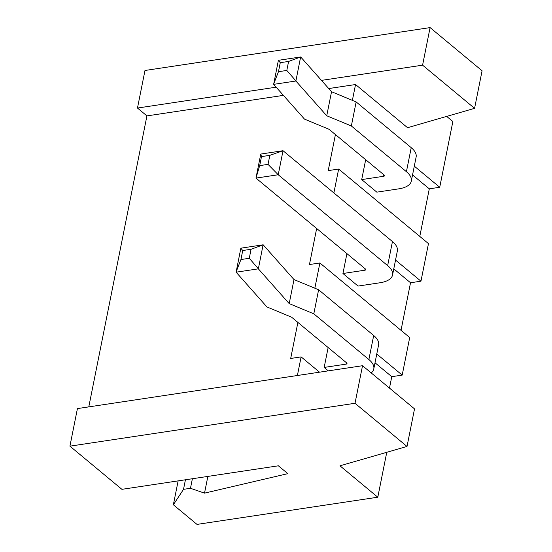 <?xml version="1.0" encoding="UTF-8"?>
<svg xmlns="http://www.w3.org/2000/svg" width="552" height="552" viewBox="0 0 552 552"><rect width="100%" height="100%" fill="white"/><g stroke="black" fill="none" stroke-linecap="round" stroke-linejoin="round"><path stroke-width="0.83" d="M121.909 489.334L278.374 465.805L287.827 473.651L204.516 493.136L190.475 488.292L183.519 489.341L173.362 504.776L196.995 524.4L377.796 497.207L339.977 465.812L407.017 446.458L355.019 403.284L69.918 446.161L121.909 489.334M407.017 446.458L414.524 408.887L362.526 365.714L77.425 408.59L69.918 446.161M88.789 406.886L146.929 115.899L283.411 95.372M328.723 88.555L355.543 84.525L407.542 127.698L474.575 108.344L482.082 70.773L430.091 27.6L144.983 70.477L137.476 108.047L146.929 115.899M207.862 476.411L204.516 493.136M446.685 116.396L452.861 121.53L439.723 187.273L429.297 188.839L419.789 236.422M386.766 452.302L377.796 497.207M297.397 375.505L301.116 356.889L319.532 372.179M362.526 365.714L355.019 403.284M192.386 478.736L190.475 488.292M185.431 479.785L183.519 489.341M178.137 480.875L173.362 504.776M316.655 228.5L309.458 264.539L319.884 262.973L409.701 337.541L402.194 375.112L391.761 376.678L389.484 388.097M335.423 134.578L328.219 170.616L338.652 169.05L428.469 243.625L420.962 281.189L410.529 282.762L401.021 330.337M352.376 100.367L355.543 84.525M333.877 192.945L338.652 169.05M314.84 288.206L319.884 262.973M297.887 322.416L290.69 358.462L301.116 356.889M474.575 108.344L422.584 65.17L321.471 80.378M276.159 87.188L137.476 108.047M430.091 27.6L422.584 65.17M414.304 166.159L439.723 187.273M429.297 188.839L412.551 174.936M300.695 56.959L278.443 60.306L280.264 62.686L288.606 61.431L300.695 56.959L331.538 91.729L356.15 101.934L411.219 147.66A29.47 13.02 -168.7 0 1 416.125 157.037L411.323 181.084A29.47 13.02 -168.7 0 1 398.737 188.853L376.83 192.144L361.705 179.586L365.679 159.694M395.536 260.082L420.962 281.189M410.529 282.762L393.783 268.858M392.555 275A29.47 13.02 -168.7 0 0 387.649 265.622L278.222 174.756L283.024 150.717L260.772 154.063L261.496 156.602L269.838 155.347L283.024 150.717L392.451 241.576A29.47 13.02 -168.7 0 1 397.357 250.96L392.555 275A29.47 13.02 -168.7 0 1 379.969 282.769L358.062 286.067L342.937 273.502L346.911 253.616M376.768 354.004L402.194 375.112M391.761 376.678L375.015 362.774M328.309 370.861L324.169 367.425L328.143 347.539M383.902 174.825L383.606 176.288L361.705 179.586M383.606 176.288A2.132 0.945 -168.7 0 0 384.516 175.729A2.132 0.945 -168.7 0 0 384.164 175.046L329.095 129.32L304.483 119.115L273.633 84.352L295.886 81.006L326.736 115.768L351.348 125.973L406.417 171.7A29.47 13.02 -168.7 0 1 411.323 181.084M365.134 268.748L364.837 270.211L342.937 273.502M364.837 270.211A2.132 0.945 -168.7 0 0 365.755 269.645A2.132 0.945 -168.7 0 0 365.396 268.969L255.969 178.103L278.222 174.756L268.037 164.365L259.695 165.621L255.969 178.103L260.772 154.063M371.199 372.917A29.47 13.02 -168.7 0 0 373.787 368.922L378.589 344.883A29.47 13.02 -168.7 0 0 373.683 335.499L318.614 289.772L294.002 279.567L263.159 244.798L240.844 248.186L236.104 272.191L266.947 306.953L291.559 317.165L346.628 362.885A2.132 0.945 -168.7 0 1 346.987 363.568A2.132 0.945 -168.7 0 1 346.076 364.134L324.169 367.425M373.787 368.922A29.47 13.02 -168.7 0 0 368.881 359.538L313.812 313.819L289.2 303.607L258.357 268.845L236.104 272.191M356.15 101.934L351.348 125.973M331.538 91.729L326.736 115.768M300.626 57.001L295.886 81.006M278.38 60.347L273.633 84.352M288.606 61.431L286.805 70.449L295.865 80.861M286.805 70.449L278.463 71.698L273.613 84.208M318.614 289.772L313.812 313.819M294.002 279.567L289.2 303.607M240.844 248.186L242.728 250.525L251.077 249.269L263.097 244.84L258.357 268.845M251.077 249.269L249.269 258.288L258.329 268.7M249.269 258.288L240.927 259.543L236.077 272.046M280.264 62.686L278.463 71.698M269.838 155.347L268.037 164.365M261.496 156.602L259.695 165.621M242.728 250.525L240.927 259.543M346.366 362.671L346.076 364.134M411.219 147.66L406.417 171.7M392.451 241.576L387.649 265.622M373.683 335.499L368.881 359.538"/></g></svg>
